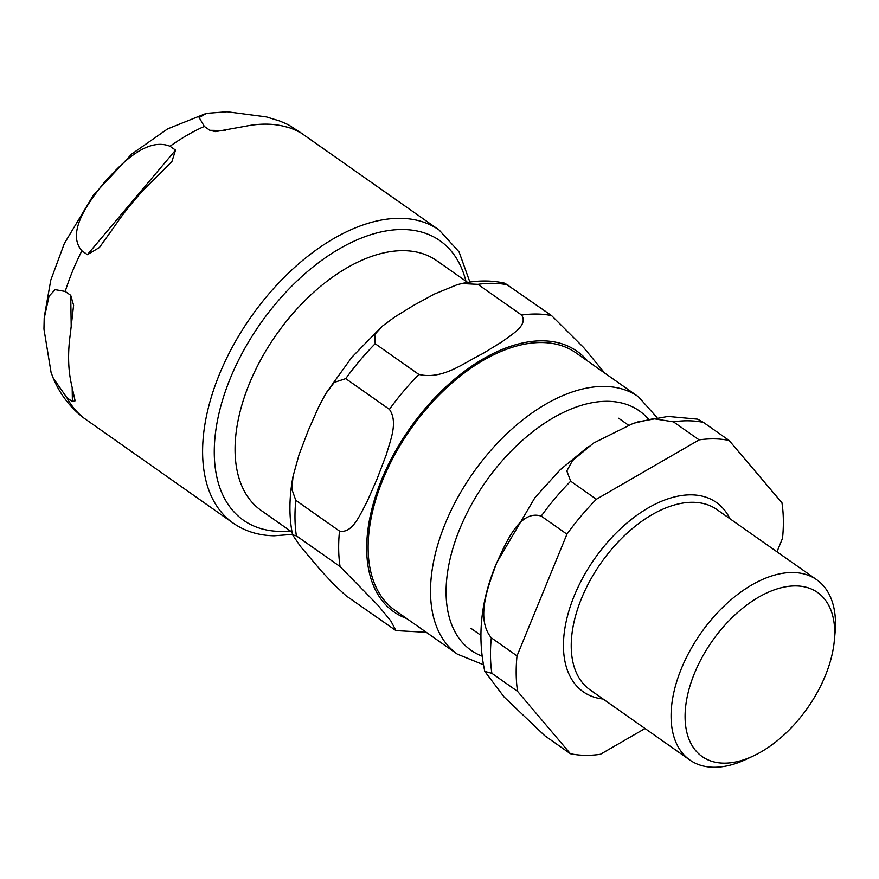 <?xml version="1.0" encoding="UTF-8"?>
<svg xmlns="http://www.w3.org/2000/svg" width="879" height="879" viewBox="0 0 879 879"><rect width="100%" height="100%" fill="white"/><g stroke="black" fill="none" stroke-linecap="round" stroke-linejoin="round"><path stroke-width="1.32" d="M72.397 401.593L66.892 397.715L53.278 378.201L51.07 372.465L43.95 329.043L44.192 318.286L49.059 296.168L55.146 289.652L65.211 291.454L70.716 295.322L73.605 305.255L70.298 334.229A179.107 103.975 125.1 0 0 71.056 382.508L75.111 400.802L72.397 401.593L72.177 387.496M87.384 254.668L81.879 250.801C65.903 232.441 88.603 202.181 103.854 182.986C120.28 164.615 146.507 136.827 170.032 146.255L175.536 150.122L171.921 161.505L154.594 178.822A179.107 103.975 125.1 0 0 114.556 226.321L99.404 247.515L87.384 254.668L175.536 150.122M299.321 132.004L299.673 132.015C305.112 135.476 293.773 128.422 286.499 126.972A179.107 103.975 125.1 0 0 245.691 126.191L215.575 131.619L209.85 130.29L204.346 126.422L199.137 117.522L206.543 113.347L227.156 111.743L266.491 116.94L279.885 121.06L288.4 124.741L301.145 133.026M301.519 133.256L439.203 230.078A179.107 103.975 125.1 0 0 219.409 374.355A179.107 103.975 125.1 0 0 233.155 523.104C244.9 531.257 258.558 535.476 274.127 535.783L292.476 534.377M53.256 378.212C59.937 394.155 70.078 407.395 83.659 417.899L233.155 523.104M467.661 282.423L436.72 260.667A152.66 88.614 125.1 0 0 404.23 250.68A152.66 88.614 125.1 0 0 261.382 358.632A152.66 88.614 125.1 0 0 261.107 510.413L292.048 532.169M340.063 566.559L296.377 535.838L292.586 534.871L300.453 546.386L321.088 570.746L334.13 584.722L346.084 595.786L395.968 630.606L390.792 620.871L377.816 605.115L340.063 566.559A179.107 103.975 -54.9 0 1 339.503 531.07C352.567 533.751 359.852 514.808 366.73 502.436L377.036 479.055L386.233 454.882C390.309 440.555 398.341 422.129 389.419 409.35A179.107 103.975 -54.9 0 1 418.854 374.432C443.06 380.135 464.694 362.225 482.813 353.6L502.327 341.601C512.193 334.108 528.345 325.252 521.61 315.067A179.107 103.975 -54.9 0 1 551.605 315.638L583.766 347.677L604.719 373.081M389.419 409.35L345.733 378.629L334.251 382.409L325.637 393.891L318.506 407.263L308.188 430.644L299.003 454.817L293.037 476.352L291.839 489.174L295.816 500.349L339.503 531.07M521.61 315.067L477.923 284.346L461.816 283.543L457.168 284.708L434.6 293.982L413.965 305.189L394.462 317.176L382.277 326.23L374.762 334.525L375.179 343.722L418.854 374.432M461.816 283.532C476.836 280.258 491.185 280.159 504.854 283.214L551.605 315.638M394.957 610.268A157.341 91.339 -54.9 0 1 395.253 453.828A157.341 91.339 -54.9 0 1 542.475 342.557A157.341 91.339 -54.9 0 1 575.965 352.864L638.374 396.737A157.341 91.339 125.1 0 0 604.873 386.441A157.341 91.339 125.1 0 0 445.279 523.477A157.341 91.339 125.1 0 0 457.366 654.152L394.957 610.268M723.549 763.148A100.305 58.223 -54.9 0 1 694.487 673.281A100.305 58.223 -54.9 0 1 796.231 585.919A100.305 58.223 -54.9 0 1 834.303 640.879A100.305 58.223 -54.9 0 1 753.38 755.94A100.305 58.223 -54.9 0 1 723.549 763.148M570.405 753.732L544.716 735.668L504.106 696.992L484.801 671.413L491.877 673.314L517.577 691.388L570.405 753.732A179.107 103.975 -54.9 0 0 600.401 754.303L645.043 728.515M776.981 551.803L782.519 538.3A179.107 103.975 -54.9 0 0 781.958 502.81L729.12 440.467L703.431 422.392L697.629 419.151L667.996 416.437L637.714 421.931M491.317 637.824C475.143 618.179 488.702 584.865 496.591 563.131C506.073 542.497 519.797 509.304 541.233 516.105L566.933 534.179L517.017 655.899L491.317 637.824A179.107 103.975 -54.9 0 0 491.877 673.314M570.68 481.187L566.812 470.946L572.449 460.695L593.622 443.027L633.363 423.304L653.372 418.679L673.424 421.821L699.124 439.885L596.369 499.261L570.68 481.187A179.107 103.975 -54.9 0 0 541.233 516.105M566.933 534.179A179.107 103.975 -54.9 0 1 596.369 499.261M517.577 691.388A179.107 103.975 -54.9 0 1 517.017 655.899M699.124 439.885A179.107 103.975 -54.9 0 1 729.12 440.467M753.38 755.94L746.128 759.346A110.216 63.98 -54.9 0 1 713.341 767.257A110.216 63.98 -54.9 0 1 689.883 760.049A110.216 63.98 -54.9 0 1 690.081 650.46A110.216 63.98 -54.9 0 1 793.21 572.515A110.216 63.98 -54.9 0 1 816.679 579.722A110.216 63.98 -54.9 0 1 835.05 632.902L834.303 640.879M71.232 327.9L70.716 295.322M209.85 130.29L225.431 130.586M204.346 126.422A179.107 103.975 125.1 0 0 170.032 146.255M81.879 250.801A179.107 103.975 125.1 0 0 65.211 291.454M66.892 397.715A179.107 103.975 125.1 0 0 84.538 418.547M290.301 530.949A170.845 99.173 -54.9 0 1 279.786 531.388A170.845 99.173 -54.9 0 1 230.298 378.333A170.845 99.173 -54.9 0 1 359.643 238.758A170.845 99.173 -54.9 0 1 465.914 281.203M481.824 656.042A146.321 84.933 -54.9 0 1 459.816 528.784A146.321 84.933 -54.9 0 1 648.427 419.118M296.377 535.838A179.107 103.975 -54.9 0 1 295.816 500.349M345.733 378.629A179.107 103.975 -54.9 0 1 375.179 343.722M477.923 284.346A179.107 103.975 -54.9 0 1 507.93 284.917M587.699 361.115A159.264 92.46 125.1 0 0 409.834 428.381A159.264 92.46 125.1 0 0 406.691 618.519M673.424 421.821A179.107 103.975 -54.9 0 1 703.431 422.392M603.126 699.036A115.731 67.178 -54.9 0 1 574.306 595.654A115.731 67.178 -54.9 0 1 655.24 504.139A115.731 67.178 -54.9 0 1 729.922 518.72M689.883 760.049L590.04 689.839A110.216 63.98 -54.9 0 1 581.568 598.302A110.216 63.98 -54.9 0 1 693.366 502.305A110.216 63.98 -54.9 0 1 716.835 509.512L816.679 579.722M44.313 316.616L50.795 280.093L64.354 243.461L93.471 195.028L131.685 154.067L167.647 128.872L205.884 113.523M469.891 282.082L459.069 251.91L439.203 230.078M292.575 534.871C288.905 516.852 289.059 497.349 293.037 476.352M326.691 392.199L351.842 357.27L381.277 327.12M395.968 630.606L426.304 632.309M638.374 396.737L657.02 417.536M483.241 664.656L457.366 654.152M484.801 671.402C477 635.891 480.989 599.632 496.756 562.637L534.948 497.613L560.264 469.705L588.359 446.598M628.397 425.095L618.64 418.239M480.692 635.187L470.924 628.309"/></g></svg>
